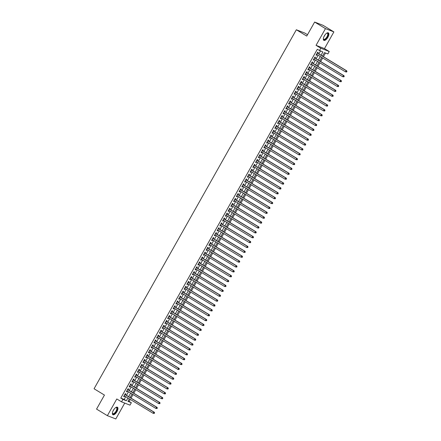 <?xml version="1.0" encoding="UTF-8"?>
<svg xmlns="http://www.w3.org/2000/svg" width="441" height="441" viewBox="0 0 441 441"><rect width="100%" height="100%" fill="white"/><g stroke="black" fill="none" stroke-linecap="round" stroke-linejoin="round"><path stroke-width="0.66" d="M116.937 411.662A4.377 1.88 121.3 0 0 117.433 407.225A4.377 1.88 121.3 0 0 113.387 410.279A4.377 1.88 121.3 0 0 112.89 414.711A4.377 1.88 121.3 0 0 116.937 411.662M327.878 37.298A4.377 1.88 121.3 0 0 328.38 32.866A4.377 1.88 121.3 0 0 324.328 35.914A4.377 1.88 121.3 0 0 323.832 40.346A4.377 1.88 121.3 0 0 327.878 37.298M128.155 400.979L131.352 402.699L129.979 405.136L121.556 401.856L122.929 399.419L126.346 400.748L127.901 397.986M307.509 34.707L304.764 33.042L296.346 29.762L94.06 388.764L104.451 395.075L96.551 409.094L107.378 415.67L115.801 418.95L124.731 403.096M296.346 29.762L306.738 36.074L314.642 22.05L323.06 25.33L333.887 31.906L325.469 28.621L316.054 45.329L320.816 48.223L329.24 51.503L327.867 53.94L324.449 52.611L322.481 56.112M316.054 45.329L324.477 48.609L333.887 31.906M324.477 48.609L329.24 51.503M129.185 401.382L130.288 399.43M131.027 398.118L133.033 394.552M133.772 393.24L135.784 389.679M136.523 388.367L138.529 384.8M139.268 383.488L141.28 379.922M142.019 378.61L144.025 375.043M144.769 373.731L146.776 370.164M147.515 368.852L149.527 365.286M150.265 363.974L152.272 360.407M153.01 359.101L155.023 355.534M155.761 354.222L157.768 350.656M158.506 349.344L160.518 345.777M161.257 344.465L163.269 340.899M164.008 339.587L166.014 336.02M166.753 334.708L168.765 331.141M169.504 329.829L171.51 326.268M172.249 324.956L174.261 321.39M175 320.078L177.006 316.511M177.751 315.199L179.757 311.633M180.496 310.321L182.508 306.754M183.247 305.442L185.253 301.876M185.992 300.564L188.004 296.997M188.742 295.69L190.749 292.124M191.488 290.812L193.5 287.245M194.238 285.933L196.251 282.367M196.989 281.055L198.996 277.488M199.734 276.176L201.746 272.61M202.485 271.298L204.492 267.731M205.23 266.419L207.242 262.858M207.981 261.546L209.988 257.979M210.732 256.668L212.738 253.101M213.477 251.789L215.489 248.222M216.228 246.91L218.234 243.344M218.973 242.032L220.985 238.465M221.724 237.153L223.73 233.592M224.469 232.28L226.481 228.714M227.22 227.402L229.232 223.835M229.97 222.523L231.977 218.957M232.716 217.645L234.728 214.078M235.466 212.766L237.473 209.199M238.212 207.887L240.224 204.321M240.962 203.009L242.969 199.448M243.713 198.136L245.72 194.569M246.458 193.257L248.47 189.691M249.209 188.379L251.216 184.812M251.954 183.5L253.966 179.934M254.705 178.622L256.712 175.055M257.45 173.743L259.462 170.182M260.201 168.87L262.213 165.303M262.952 163.991L264.958 160.425M265.697 159.113L267.709 155.546M268.448 154.234L270.454 150.668M271.193 149.356L273.205 145.789M273.944 144.477L275.95 140.911M276.694 139.604L278.701 136.037M279.44 134.726L281.452 131.159M282.19 129.847L284.197 126.28M284.936 124.968L286.948 121.402M287.686 120.09L289.693 116.523M290.432 115.211L292.444 111.645M293.182 110.333L295.194 106.772M295.933 105.46L297.94 101.893M298.678 100.581L300.69 97.014M301.429 95.703L303.436 92.136M304.174 90.824L306.186 87.257M306.925 85.945L308.932 82.379M309.676 81.067L311.682 77.5M312.421 76.194L314.433 72.627M315.172 71.315L317.178 67.749M317.917 66.437L319.929 62.87M320.668 61.558L322.674 57.992M323.413 56.68L325.48 53.014M314.642 22.05L325.469 28.621M125.387 394.701L125.872 393.846L125.299 393.626L123.651 396.553L124.219 396.773L124.649 396.012M128.138 389.822L128.618 388.968L128.05 388.747L126.402 391.674L126.969 391.895L127.399 391.134M130.883 384.943L131.368 384.089L130.801 383.868L129.147 386.796L129.72 387.016L130.145 386.255M133.634 380.065L134.114 379.21L133.546 378.99L131.898 381.917L132.465 382.138L132.895 381.377M136.385 375.186L136.864 374.332L136.297 374.111L134.648 377.038L135.216 377.259L135.646 376.498M139.13 370.308L139.61 369.459L139.042 369.233L137.394 372.16L137.961 372.386L138.391 371.62M141.881 365.435L142.36 364.58L141.793 364.36L140.144 367.281L140.712 367.507L141.142 366.747M144.626 360.556L145.111 359.702L144.538 359.481L142.89 362.408L143.463 362.629L143.887 361.868M147.377 355.678L147.856 354.823L147.288 354.603L145.64 357.53L146.208 357.75L146.638 356.99M150.127 350.799L150.607 349.945L150.039 349.724L148.385 352.651L148.959 352.872L149.389 352.111M152.873 345.92L153.352 345.066L152.784 344.845L151.136 347.773L151.704 347.993L152.134 347.232M155.623 341.042L156.103 340.193L155.535 339.967L153.887 342.894L154.455 343.115L154.885 342.354M158.369 336.169L158.854 335.314L158.28 335.088L156.632 338.015L157.2 338.241L157.63 337.475M161.119 331.29L161.599 330.436L161.031 330.215L159.383 333.142L159.951 333.363L160.381 332.602M163.87 326.412L164.35 325.557L163.782 325.337L162.128 328.264L162.701 328.484L163.126 327.724M166.615 321.533L167.095 320.679L166.527 320.458L164.879 323.385L165.447 323.606L165.877 322.845M169.366 316.655L169.846 315.8L169.278 315.58L167.63 318.507L168.197 318.727L168.627 317.967M172.111 311.776L172.596 310.922L172.023 310.701L170.375 313.628L170.943 313.849L171.373 313.088M174.862 306.897L175.342 306.048L174.774 305.822L173.126 308.75L173.693 308.976L174.123 308.209M177.607 302.024L178.092 301.17L177.519 300.949L175.871 303.871L176.444 304.097L176.869 303.336M180.358 297.146L180.838 296.291L180.27 296.071L178.622 298.998L179.189 299.219L179.619 298.458M183.109 292.267L183.588 291.413L183.021 291.192L181.367 294.119L181.94 294.34L182.37 293.579M185.854 287.389L186.334 286.534L185.766 286.314L184.118 289.241L184.685 289.461L185.115 288.701M188.605 282.51L189.084 281.656L188.516 281.435L186.868 284.362L187.436 284.583L187.866 283.822M191.35 277.632L191.835 276.783L191.262 276.557L189.613 279.484L190.181 279.704L190.611 278.944M194.101 272.759L194.58 271.904L194.012 271.678L192.364 274.605L192.932 274.831L193.362 274.065M196.851 267.88L197.331 267.026L196.763 266.805L195.109 269.732L195.683 269.953L196.107 269.192M199.597 263.001L200.076 262.147L199.508 261.926L197.86 264.854L198.428 265.074L198.858 264.313M202.347 258.123L202.827 257.268L202.259 257.048L200.611 259.975L201.179 260.196L201.609 259.435M205.093 253.244L205.578 252.39L205.004 252.169L203.356 255.096L203.924 255.317L204.354 254.556M207.843 248.366L208.323 247.511L207.755 247.291L206.107 250.218L206.675 250.438L207.105 249.678M210.589 243.487L211.074 242.638L210.5 242.412L208.852 245.339L209.425 245.565L209.85 244.799M213.339 238.614L213.819 237.76L213.251 237.539L211.603 240.461L212.171 240.687L212.601 239.926M216.09 233.736L216.57 232.881L216.002 232.661L214.348 235.588L214.921 235.808L215.351 235.047M218.835 228.857L219.315 228.003L218.747 227.782L217.099 230.709L217.667 230.93L218.097 230.169M221.586 223.978L222.066 223.124L221.498 222.903L219.85 225.831L220.417 226.051L220.847 225.29M224.331 219.1L224.816 218.245L224.243 218.025L222.595 220.952L223.163 221.173L223.593 220.412M227.082 214.221L227.562 213.372L226.994 213.146L225.345 216.073L225.913 216.294L226.343 215.533M229.833 209.348L230.312 208.494L229.744 208.273L228.091 211.195L228.664 211.421L229.088 210.66M232.578 204.47L233.057 203.615L232.49 203.395L230.841 206.322L231.409 206.542L231.839 205.782M235.329 199.591L235.808 198.737L235.24 198.516L233.592 201.443L234.16 201.664L234.59 200.903M238.074 194.713L238.559 193.858L237.986 193.638L236.337 196.565L236.905 196.785L237.335 196.025M240.825 189.834L241.304 188.98L240.736 188.759L239.088 191.686L239.656 191.907L240.086 191.146M243.57 184.955L244.055 184.101L243.482 183.88L241.833 186.808L242.407 187.028L242.831 186.267M246.321 180.082L246.8 179.228L246.232 179.002L244.584 181.929L245.152 182.155L245.582 181.389M249.071 175.204L249.551 174.349L248.983 174.129L247.335 177.056L247.903 177.276L248.333 176.516M251.817 170.325L252.296 169.471L251.728 169.25L250.08 172.177L250.648 172.398L251.078 171.637M254.567 165.447L255.047 164.592L254.479 164.372L252.831 167.299L253.399 167.519L253.829 166.759M257.312 160.568L257.798 159.714L257.224 159.493L255.576 162.42L256.144 162.641L256.574 161.88M260.063 155.69L260.543 154.835L259.975 154.615L258.327 157.542L258.895 157.762L259.325 157.002M262.814 150.811L263.294 149.962L262.726 149.736L261.072 152.663L261.645 152.884L262.07 152.123M265.559 145.938L266.039 145.083L265.471 144.863L263.823 147.785L264.391 148.011L264.82 147.25M268.31 141.059L268.79 140.205L268.222 139.984L266.573 142.912L267.141 143.132L267.571 142.371M271.055 136.181L271.54 135.326L270.967 135.106L269.319 138.033L269.886 138.254L270.316 137.493M273.806 131.302L274.285 130.448L273.718 130.227L272.069 133.154L272.637 133.375L273.067 132.614M276.551 126.424L277.036 125.569L276.468 125.349L274.815 128.276L275.388 128.496L275.812 127.736M279.302 121.545L279.781 120.696L279.214 120.47L277.565 123.397L278.133 123.618L278.563 122.857M282.053 116.672L282.532 115.818L281.964 115.592L280.316 118.519L280.884 118.745L281.314 117.979M284.798 111.794L285.277 110.939L284.71 110.719L283.061 113.646L283.629 113.866L284.059 113.105M287.549 106.915L288.028 106.061L287.46 105.84L285.812 108.767L286.38 108.988L286.81 108.227M290.294 102.036L290.779 101.182L290.206 100.961L288.557 103.889L289.125 104.109L289.555 103.348M293.045 97.158L293.524 96.303L292.956 96.083L291.308 99.01L291.876 99.231L292.306 98.47M295.795 92.279L296.275 91.425L295.707 91.204L294.053 94.131L294.627 94.352L295.051 93.591M298.54 87.401L299.02 86.552L298.452 86.326L296.804 89.253L297.372 89.479L297.802 88.713M301.291 82.528L301.771 81.673L301.203 81.453L299.555 84.374L300.123 84.6L300.553 83.84M304.036 77.649L304.522 76.795L303.948 76.574L302.3 79.501L302.868 79.722L303.298 78.961M306.787 72.771L307.267 71.916L306.699 71.696L305.051 74.623L305.619 74.843L306.048 74.082M309.532 67.892L310.017 67.038L309.45 66.817L307.796 69.744L308.369 69.965L308.794 69.204M312.283 63.013L312.763 62.159L312.195 61.938L310.547 64.866L311.114 65.086L311.544 64.325M315.034 58.135L315.513 57.286L314.946 57.06L313.297 59.987L313.865 60.208L314.295 59.447M321.031 55.235L322.856 51.988L317.277 49.348L120.768 398.102L124.18 399.43L125.735 396.668M126.473 395.357L128.485 391.79M129.224 390.478L131.231 386.911M131.969 385.605L133.981 382.038M134.72 380.726L136.732 377.16M137.471 375.848L139.477 372.281M140.216 370.969L142.228 367.403M142.967 366.091L144.973 362.524M145.712 361.212L147.724 357.645M148.463 356.334L150.469 352.772M151.213 351.46L153.22 347.894M153.959 346.582L155.971 343.015M156.709 341.703L158.716 338.137M159.455 336.825L161.467 333.258M162.205 331.946L164.212 328.38M164.951 327.068L166.963 323.507M167.701 322.195L169.713 318.628M170.452 317.316L172.459 313.749M173.197 312.437L175.209 308.871M175.948 307.559L177.955 303.992M178.693 302.68L180.705 299.114M181.444 297.802L183.45 294.235M184.195 292.923L186.201 289.362M186.94 288.05L188.952 284.484M189.691 283.172L191.697 279.605M192.436 278.293L194.448 274.726M195.187 273.414L197.193 269.848M197.932 268.536L199.944 264.969M200.683 263.657L202.695 260.096M203.433 258.784L205.44 255.218M206.179 253.906L208.191 250.339M208.929 249.027L210.936 245.461M211.674 244.149L213.687 240.582M214.425 239.27L216.432 235.703M217.176 234.392L219.183 230.825M219.921 229.518L221.933 225.952M222.672 224.64L224.678 221.073M225.417 219.761L227.429 216.195M228.168 214.883L230.174 211.316M230.913 210.004L232.925 206.438M233.664 205.126L235.676 201.559M236.415 200.247L238.421 196.686M239.16 195.374L241.172 191.807M241.911 190.495L243.917 186.929M244.656 185.617L246.668 182.05M247.407 180.738L249.413 177.172M250.157 175.86L252.164 172.293M252.902 170.981L254.915 167.415M255.653 166.108L257.66 162.542M258.398 161.23L260.411 157.663M261.149 156.351L263.156 152.784M263.894 151.472L265.906 147.906M266.645 146.594L268.657 143.027M269.396 141.715L271.402 138.149M272.141 136.837L274.153 133.276M274.892 131.964L276.898 128.397M277.637 127.085L279.649 123.519M280.388 122.207L282.4 118.64M283.139 117.328L285.145 113.761M285.884 112.449L287.896 108.883M288.635 107.571L290.641 104.004M291.38 102.698L293.392 99.131M294.13 97.819L296.137 94.253M296.881 92.941L298.888 89.374M299.626 88.062L301.638 84.496M302.377 83.184L304.384 79.617M305.122 78.305L307.134 74.738M307.873 73.426L309.88 69.865M310.618 68.553L312.63 64.987M313.369 63.675L315.381 60.108M316.12 58.796L318.126 55.23M318.865 53.918L320.475 51.062M317.779 53.262L318.259 52.407L317.691 52.181L316.043 55.108L316.61 55.334L317.04 54.568M121.556 401.856L116.793 398.962L107.378 415.67M120.768 398.102L122.929 399.419M319.444 50.66L320.816 48.223M129.351 398.862L127.94 401.365L131.352 402.699M321.743 57.424L319.731 60.99M318.992 62.302L316.98 65.869M316.241 67.181L314.235 70.747M313.496 72.059L311.484 75.62M310.745 76.932L308.739 80.499M308 81.811L305.988 85.378M305.249 86.69L303.243 90.256M302.498 91.568L300.492 95.135M299.753 96.447L297.741 100.013M297.002 101.325L294.996 104.886M294.257 106.198L292.245 109.765M291.507 111.077L289.5 114.643M288.761 115.955L286.749 119.522M286.011 120.834L283.998 124.401M283.26 125.713L281.253 129.279M280.515 130.591L278.503 134.158M277.764 135.464L275.757 139.031M275.019 140.343L273.007 143.909M272.268 145.221L270.261 148.788M269.517 150.1L267.511 153.666M266.772 154.978L264.76 158.545M264.021 159.857L262.015 163.424M261.276 164.736L259.264 168.297M258.525 169.609L256.519 173.175M255.78 174.487L253.768 178.054M253.029 179.366L251.017 182.932M250.279 184.244L248.272 187.811M247.533 189.123L245.521 192.689M244.783 194.001L242.776 197.568M242.037 198.874L240.025 202.441M239.287 203.753L237.28 207.32M236.536 208.632L234.529 212.198M233.791 213.51L231.779 217.077M231.04 218.389L229.033 221.955M228.295 223.267L226.283 226.834M225.544 228.146L223.537 231.707M222.799 233.019L220.787 236.585M220.048 237.897L218.036 241.464M217.297 242.776L215.291 246.343M214.552 247.655L212.54 251.221M211.801 252.533L209.795 256.1M209.056 257.412L207.044 260.978M206.305 262.285L204.293 265.851M203.555 267.163L201.548 270.73M200.809 272.042L198.797 275.608M198.059 276.92L196.052 280.487M195.313 281.799L193.301 285.366M192.563 286.678L190.556 290.244M189.812 291.556L187.805 295.117M187.067 296.429L185.055 299.996M184.316 301.308L182.309 304.874M181.571 306.186L179.559 309.753M178.82 311.065L176.813 314.631M176.075 315.943L174.063 319.51M173.324 320.822L171.312 324.383M170.573 325.695L168.567 329.262M167.828 330.574L165.816 334.14M165.077 335.452L163.071 339.019M162.332 340.331L160.32 343.897M159.581 345.209L157.575 348.776M156.831 350.088L154.824 353.654M154.085 354.961L152.073 358.527M151.335 359.839L149.328 363.406M148.589 364.718L146.577 368.285M145.839 369.597L143.832 373.163M143.093 374.475L141.081 378.042M140.343 379.354L138.331 382.92M137.592 384.232L135.585 387.793M134.847 389.105L132.835 392.672M132.096 393.984L130.089 397.55M128.64 396.674L130.652 393.107M131.39 391.795L133.397 388.229M134.136 386.917L136.148 383.35M136.886 382.038L138.893 378.472M139.632 377.16L141.644 373.593M142.382 372.287L144.394 368.72M145.133 367.408L147.14 363.842M147.878 362.53L149.89 358.963M150.629 357.651L152.636 354.084M153.374 352.772L155.386 349.206M156.125 347.894L158.132 344.327M158.876 343.015L160.882 339.454M161.621 338.142L163.633 334.576M164.372 333.264L166.378 329.697M167.117 328.385L169.129 324.819M169.868 323.507L171.874 319.94M172.613 318.628L174.625 315.061M175.364 313.749L177.376 310.183M178.114 308.876L180.121 305.31M180.86 303.998L182.872 300.431M183.61 299.119L185.617 295.553M186.356 294.241L188.368 290.674M189.106 289.362L191.113 285.796M191.857 284.484L193.864 280.917M194.602 279.605L196.614 276.044M197.353 274.732L199.36 271.165M200.098 269.853L202.11 266.287M202.849 264.975L204.856 261.408M205.594 260.096L207.606 256.53M208.345 255.218L210.357 251.651M211.096 250.339L213.102 246.773M213.841 245.466L215.853 241.9M216.592 240.588L218.598 237.021M219.337 235.709L221.349 232.142M222.088 230.83L224.094 227.264M224.838 225.952L226.845 222.385M227.584 221.073L229.596 217.507M230.334 216.195L232.341 212.634M233.08 211.322L235.092 207.755M235.83 206.443L237.837 202.877M238.575 201.565L240.588 197.998M241.326 196.686L243.338 193.119M244.077 191.807L246.084 188.241M246.822 186.929L248.834 183.368M249.573 182.056L251.579 178.489M252.318 177.177L254.33 173.611M255.069 172.299L257.081 168.732M257.82 167.42L259.826 163.854M260.565 162.542L262.577 158.975M263.316 157.663L265.322 154.096M266.061 152.784L268.073 149.223M268.812 147.911L270.818 144.345M271.562 143.033L273.569 139.466M274.308 138.154L276.32 134.588M277.058 133.276L279.065 129.709M279.803 128.397L281.816 124.831M282.554 123.519L284.561 119.958M285.299 118.646L287.312 115.079M288.05 113.767L290.062 110.2M290.801 108.888L292.807 105.322M293.546 104.01L295.558 100.443M296.297 99.131L298.303 95.565M299.042 94.253L301.054 90.686M301.793 89.38L303.799 85.813M304.544 84.501L306.55 80.935M307.289 79.623L309.301 76.056M310.04 74.744L312.046 71.177M312.785 69.865L314.797 66.299M315.536 64.987L317.542 61.42M318.281 60.108L320.293 56.547M124.18 399.43L126.346 400.748M316.098 55.02L316.61 55.334M313.347 59.899L313.865 60.208M310.596 64.772L311.114 65.086M307.851 69.65L308.369 69.965M305.1 74.529L305.619 74.843M302.355 79.408L302.868 79.722M299.604 84.286L300.123 84.6M296.854 89.165L297.372 89.479M294.108 94.038L294.627 94.352M291.358 98.916L291.876 99.231M288.612 103.795L289.125 104.109M285.862 108.673L286.38 108.988M283.116 113.552L283.629 113.866M280.366 118.431L280.884 118.745M277.615 123.304L278.133 123.618M274.87 128.182L275.388 128.496M272.119 133.061L272.637 133.375M269.374 137.939L269.886 138.254M266.623 142.818L267.141 143.132M263.872 147.696L264.391 148.011M261.127 152.575L261.645 152.884M258.376 157.448L258.895 157.762M255.631 162.327L256.144 162.641M252.88 167.205L253.399 167.519M250.135 172.084L250.648 172.398M247.384 176.962L247.903 177.276M244.634 181.841L245.152 182.155M241.889 186.714L242.407 187.028M239.138 191.592L239.656 191.907M236.393 196.471L236.905 196.785M233.642 201.35L234.16 201.664M230.891 206.228L231.409 206.542M228.146 211.107L228.664 211.421M225.395 215.985L225.913 216.294M222.65 220.858L223.163 221.173M219.899 225.737L220.417 226.051M217.154 230.615L217.667 230.93M214.403 235.494L214.921 235.808M211.652 240.373L212.171 240.687M208.907 245.251L209.425 245.565M206.156 250.124L206.675 250.438M203.411 255.003L203.924 255.317M200.661 259.881L201.179 260.196M197.91 264.76L198.428 265.074M195.165 269.638L195.683 269.953M192.414 274.517L192.932 274.831M189.669 279.396L190.181 279.704M186.918 284.269L187.436 284.583M184.167 289.147L184.685 289.461M181.422 294.026L181.94 294.34M178.671 298.904L179.189 299.219M175.926 303.783L176.444 304.097M173.175 308.661L173.693 308.976M170.43 313.534L170.943 313.849M167.679 318.413L168.197 318.727M164.928 323.292L165.447 323.606M162.183 328.17L162.701 328.484M159.433 333.049L159.951 333.363M156.687 337.927L157.2 338.241M153.937 342.8L154.455 343.115M151.186 347.679L151.704 347.993M148.441 352.557L148.959 352.872M145.69 357.436L146.208 357.75M142.945 362.315L143.463 362.629M140.194 367.193L140.712 367.507M137.449 372.072L137.961 372.386M134.698 376.945L135.216 377.259M131.947 381.823L132.465 382.138M129.202 386.702L129.72 387.016M126.451 391.58L126.969 391.895M123.706 396.459L124.219 396.773M346.665 71.977L346.94 71.492L346.665 71.977L345.501 71.85L316.522 54.26M346.439 71.889L345.501 71.85L346.185 70.626L346.758 70.852L317.432 53.047A0.562 0.507 -68.7 0 1 317.294 52.914L317.283 52.903M317.211 53.036L346.185 70.626L346.714 71.403M346.94 71.492L346.758 70.852M326.638 33.224A3.787 1.626 -58.7 0 1 326.825 33.147A3.787 1.626 -58.7 0 1 327.294 36.994A3.787 1.626 -58.7 0 1 324.868 39.569A3.787 1.626 -58.7 0 1 323.369 38.841A3.787 1.626 -58.7 0 1 323.352 38.637M323.352 38.676A3.506 1.51 121.3 0 0 323.722 39.26A3.506 1.51 121.3 0 0 326.963 36.818A3.506 1.51 121.3 0 0 327.36 33.262A3.506 1.51 121.3 0 0 326.671 33.207M323.633 40.175A4.349 1.869 121.3 0 0 327.525 37.083A4.349 1.869 121.3 0 0 328.137 32.766M115.696 407.589A3.787 1.626 -58.7 0 1 115.884 407.506A3.787 1.626 -58.7 0 1 117.025 409.794A3.787 1.626 -58.7 0 1 113.976 413.912A3.787 1.626 -58.7 0 1 112.422 413.206A3.787 1.626 -58.7 0 1 112.411 413.002M112.411 413.041A3.506 1.51 121.3 0 0 112.78 413.625A3.506 1.51 121.3 0 0 113.822 413.542A3.506 1.51 121.3 0 0 116.369 410.488A3.506 1.51 121.3 0 0 116.418 407.627A3.506 1.51 121.3 0 0 115.729 407.572M112.692 414.54A4.349 1.869 121.3 0 0 113.855 414.375A4.349 1.869 121.3 0 0 116.942 410.742A4.349 1.869 121.3 0 0 117.19 407.131M343.919 76.855L344.195 76.37L343.919 76.855L342.751 76.723L313.777 59.133M343.693 76.767L342.751 76.723L343.44 75.505L344.008 75.725L314.687 57.925A0.562 0.507 -68.7 0 1 314.543 57.793L314.538 57.782M314.461 57.914L343.44 75.505L343.963 76.282M344.195 76.37L344.008 75.725M341.169 81.734L341.444 81.249L341.169 81.734L340 81.602L311.026 64.011M340.943 81.646L340 81.602L340.689 80.383L341.257 80.604L311.936 62.804A0.562 0.507 -68.7 0 1 311.793 62.672L311.787 62.661M311.715 62.793L340.689 80.383L341.218 81.161M341.444 81.249L341.257 80.604M338.423 86.612L338.699 86.122L338.423 86.612L337.255 86.48L308.281 68.89M338.192 86.524L337.255 86.48L337.944 85.262L338.512 85.482L309.191 67.682A0.562 0.507 -68.7 0 1 309.047 67.55L309.042 67.539M308.965 67.671L337.944 85.262L338.468 86.034M338.699 86.122L338.512 85.482M335.673 91.491L335.948 91L335.673 91.491L334.504 91.359L305.53 73.768M335.447 91.403L334.504 91.359L335.193 90.14L335.761 90.361L306.44 72.561A0.562 0.507 -68.7 0 1 306.297 72.429L306.291 72.418M306.219 72.55L335.193 90.14L335.722 90.912M335.948 91L335.761 90.361M332.927 96.37L333.198 95.879L332.927 96.37L331.759 96.237L302.78 78.647M332.696 96.281L331.759 96.237L332.442 95.019L333.016 95.239L303.689 77.44A0.562 0.507 -68.7 0 1 303.551 77.302L303.546 77.296M303.469 77.429L332.442 95.019L332.972 95.791M333.198 95.879L333.016 95.239M330.177 101.243L330.452 100.757L330.177 101.243L329.008 101.116L300.034 83.525M329.951 101.154L329.008 101.116L329.697 99.892L330.265 100.118L300.944 82.313A0.562 0.507 -68.7 0 1 300.801 82.18L300.795 82.175M300.723 82.302L329.697 99.892L330.221 100.669M330.452 100.757L330.265 100.118M327.426 106.121L327.702 105.636L327.426 106.121L326.263 105.994L297.284 88.398M327.2 106.033L326.263 105.994L326.946 104.771L327.514 104.997L298.193 87.191A0.562 0.507 -68.7 0 1 298.055 87.059L298.055 87.059M297.973 87.18L326.946 104.771L327.476 105.548M327.702 105.636L327.514 104.997M324.681 111L324.956 110.515L324.681 111L323.512 110.867L294.538 93.277M324.449 110.912L323.512 110.867L324.201 109.649L324.769 109.87L295.448 92.07A0.562 0.507 -68.7 0 1 295.305 91.937L295.305 91.937M295.222 92.059L324.201 109.649L324.725 110.426M324.956 110.515L324.769 109.87M321.93 115.878L322.206 115.393L321.93 115.878L320.761 115.746L291.788 98.156M321.704 115.79L320.761 115.746L321.45 114.528L322.018 114.748L292.697 96.948A0.562 0.507 -68.7 0 1 292.554 96.816L292.554 96.816M292.477 96.937L321.45 114.528L321.98 115.299M322.206 115.393L322.018 114.748M319.185 120.757L319.455 120.266L319.185 120.757L318.016 120.625L289.042 103.034M318.953 120.669L318.016 120.625L318.7 119.406L319.273 119.627L289.952 101.827A0.562 0.507 -68.7 0 1 289.809 101.695L289.809 101.695M289.726 101.816L318.7 119.406L319.229 120.178M319.455 120.266L319.273 119.627M316.434 125.635L316.71 125.145L316.434 125.635L315.265 125.503L286.292 107.913M316.208 125.547L315.265 125.503L315.954 124.285L316.522 124.505L287.201 106.705A0.562 0.507 -68.7 0 1 287.058 106.568L287.047 106.568M286.981 106.694L315.954 124.285L316.484 125.057M316.71 125.145L316.522 124.505M313.683 130.514L313.959 130.023L313.683 130.514L312.52 130.382L283.541 112.791M313.457 130.42L312.52 130.382L313.204 129.163L313.772 129.384L284.451 111.584A0.562 0.507 -68.7 0 1 284.313 111.446L284.313 111.446M284.23 111.567L313.204 129.163L313.733 129.935M313.959 130.023L313.772 129.384M310.938 135.387L311.214 134.902L310.938 135.387L309.769 135.26L280.796 117.67M310.712 135.299L309.769 135.26L310.458 134.036L311.026 134.262L281.705 116.457A0.562 0.507 -68.7 0 1 281.562 116.325L281.562 116.325M281.479 116.446L310.458 134.036L310.982 134.814M311.214 134.902L311.026 134.262M308.187 140.266L308.463 139.78L308.187 140.266L307.019 140.133L278.045 122.543M307.961 140.177L307.019 140.133L307.708 138.915L308.276 139.136L278.955 121.336A0.562 0.507 -68.7 0 1 278.811 121.203L278.811 121.203M278.734 121.325L307.708 138.915L308.237 139.692M308.463 139.78L308.276 139.136M305.442 145.144L305.718 144.659L305.442 145.144L304.273 145.012L275.3 127.421M305.211 145.056L304.273 145.012L304.963 143.794L305.53 144.014L276.209 126.214A0.562 0.507 -68.7 0 1 276.066 126.082L276.066 126.082M275.983 126.203L304.963 143.794L305.486 144.571M305.718 144.659L305.53 144.014M302.691 150.023L302.967 149.532L302.691 150.023L301.523 149.89L272.549 132.3M302.465 149.934L301.523 149.89L302.212 148.672L302.78 148.893L273.459 131.093A0.562 0.507 -68.7 0 1 273.315 130.96L273.315 130.96M273.238 131.082L302.212 148.672L302.741 149.444M302.967 149.532L302.78 148.893M299.941 154.901L300.216 154.411L299.941 154.901L298.778 154.769L269.798 137.179M299.715 154.813L298.778 154.769L299.461 153.551L300.034 153.771L270.708 135.971A0.562 0.507 -68.7 0 1 270.57 135.839L270.57 135.839M270.487 135.96L299.461 153.551L299.99 154.322M300.216 154.411L300.034 153.771M297.195 159.78L297.471 159.289L297.195 159.78L296.027 159.648L267.053 142.057M296.969 159.692L296.027 159.648L296.716 158.429L297.284 158.65L267.963 140.85A0.562 0.507 -68.7 0 1 267.819 140.712L267.808 140.712M267.737 140.839L296.716 158.429L297.24 159.201M297.471 159.289L297.284 158.65M294.445 164.653L294.72 164.168L294.445 164.653L293.282 164.526L264.302 146.936M294.219 164.565L293.282 164.526L293.965 163.302L294.533 163.528L265.212 145.723A0.562 0.507 -68.7 0 1 265.074 145.591L265.074 145.591M264.991 145.712L293.965 163.302L294.494 164.08M294.72 164.168L294.533 163.528M291.699 169.531L291.975 169.046L291.699 169.531L290.531 169.405L261.557 151.809M291.468 169.443L290.531 169.405L291.22 168.181L291.788 168.407L262.467 150.601A0.562 0.507 -68.7 0 1 262.323 150.469L262.323 150.469M262.241 150.59L291.22 168.181L291.744 168.958M291.975 169.046L291.788 168.407M288.949 174.41L289.224 173.925L288.949 174.41L287.78 174.278L258.806 156.687M288.723 174.322L287.78 174.278L288.469 173.059L289.037 173.28L259.716 155.48A0.562 0.507 -68.7 0 1 259.573 155.348L259.573 155.348M259.495 155.469L288.469 173.059L288.998 173.837M289.224 173.925L289.037 173.28M286.203 179.289L286.474 178.803L286.203 179.289L285.035 179.156L256.061 161.566M285.972 179.2L285.035 179.156L285.718 177.938L286.292 178.158L256.971 160.359A0.562 0.507 -68.7 0 1 256.827 160.226L256.827 160.226M256.745 160.348L285.718 177.938L286.248 178.71M286.474 178.803L286.292 178.158M283.453 184.167L283.728 183.677L283.453 184.167L282.284 184.035L253.31 166.444M283.227 184.079L282.284 184.035L282.973 182.817L283.541 183.037L254.22 165.237A0.562 0.507 -68.7 0 1 254.077 165.105L254.077 165.105M253.999 165.226L282.973 182.817L283.502 183.588M283.728 183.677L283.541 183.037M280.702 189.046L280.978 188.555L280.702 189.046L279.539 188.913L250.56 171.323M280.476 188.957L279.539 188.913L280.222 187.695L280.79 187.916L251.469 170.116A0.562 0.507 -68.7 0 1 251.331 169.978L251.331 169.978M251.249 170.105L280.222 187.695L280.752 188.467M280.978 188.555L280.79 187.916M277.957 193.924L278.232 193.434L277.957 193.924L276.788 193.792L247.814 176.202M277.731 193.831L276.788 193.792L277.477 192.574L278.045 192.794L248.724 174.989A0.562 0.507 -68.7 0 1 248.581 174.857L248.57 174.857M248.498 174.978L277.477 192.574L278.001 193.345M278.232 193.434L278.045 192.794M275.206 198.797L275.482 198.312L275.206 198.797L274.037 198.671L245.064 181.08M274.98 198.709L274.037 198.671L274.726 197.447L275.294 197.673L245.973 179.867A0.562 0.507 -68.7 0 1 245.83 179.735L245.83 179.735M245.753 179.856L274.726 197.447L275.256 198.224M275.482 198.312L275.294 197.673M272.461 203.676L272.736 203.191L272.461 203.676L271.292 203.544L242.318 185.953M272.229 203.588L271.292 203.544L271.981 202.325L272.549 202.546L243.228 184.746A0.562 0.507 -68.7 0 1 243.085 184.614L243.085 184.614M243.002 184.735L271.981 202.325L272.505 203.103M272.736 203.191L272.549 202.546M269.71 208.554L269.986 208.069L269.71 208.554L268.541 208.422L239.568 190.832M269.484 208.466L268.541 208.422L269.231 207.204L269.798 207.424L240.477 189.624A0.562 0.507 -68.7 0 1 240.334 189.492L240.334 189.492M240.257 189.613L269.231 207.204L269.76 207.981M269.986 208.069L269.798 207.424M266.959 213.433L267.235 212.942L266.959 213.433L265.796 213.301L236.817 195.71M266.733 213.345L265.796 213.301L266.48 212.082L267.053 212.303L237.727 194.503A0.562 0.507 -68.7 0 1 237.589 194.371L237.589 194.371M237.506 194.492L266.48 212.082L267.009 212.854M267.235 212.942L267.053 212.303M264.214 218.312L264.49 217.821L264.214 218.312L263.045 218.179L234.072 200.589M263.988 218.223L263.045 218.179L263.735 216.961L264.302 217.181L234.981 199.382A0.562 0.507 -68.7 0 1 234.838 199.249L234.838 199.249M234.755 199.371L263.735 216.961L264.258 217.733M264.49 217.821L264.302 217.181M261.463 223.19L261.739 222.699L261.463 223.19L260.3 223.058L231.321 205.467M261.237 223.102L260.3 223.058L260.984 221.84L261.552 222.06L232.231 204.26A0.562 0.507 -68.7 0 1 232.093 204.122L232.093 204.122M232.01 204.249L260.984 221.84L261.513 222.611M261.739 222.699L261.552 222.06M258.718 228.063L258.994 227.578L258.718 228.063L257.55 227.936L228.576 210.346M258.487 227.975L257.55 227.936L258.239 226.713L258.806 226.939L229.485 209.133A0.562 0.507 -68.7 0 1 229.342 209.001L229.331 209.001M229.259 209.122L258.239 226.713L258.762 227.49M258.994 227.578L258.806 226.939M255.967 232.942L256.243 232.457L255.967 232.942L254.799 232.815L225.825 215.219M255.741 232.854L254.799 232.815L255.488 231.591L256.056 231.817L226.735 214.012A0.562 0.507 -68.7 0 1 226.591 213.879L226.586 213.868M226.514 214.001L255.488 231.591L256.017 232.368M256.243 232.457L256.056 231.817M253.222 237.82L253.492 237.335L253.222 237.82L252.054 237.688L223.074 220.098M252.991 237.732L252.054 237.688L252.737 236.47L253.31 236.69L223.989 218.89A0.562 0.507 -68.7 0 1 223.846 218.758L223.841 218.747M223.763 218.879L252.737 236.47L253.266 237.247M253.492 237.335L253.31 236.69M250.471 242.699L250.747 242.214L250.471 242.699L249.303 242.567L220.329 224.976M250.245 242.611L249.303 242.567L249.992 241.348L250.56 241.569L221.239 223.769A0.562 0.507 -68.7 0 1 221.095 223.637L221.09 223.626M221.018 223.758L249.992 241.348L250.521 242.12M250.747 242.214L250.56 241.569M247.721 247.577L247.996 247.087L247.721 247.577L246.558 247.445L217.578 229.855M247.495 247.489L246.558 247.445L247.241 246.227L247.809 246.447L218.488 228.647A0.562 0.507 -68.7 0 1 218.35 228.515L218.339 228.504M218.267 228.636L247.241 246.227L247.77 246.999M247.996 247.087L247.809 246.447M244.975 252.456L245.251 251.965L244.975 252.456L243.807 252.324L214.833 234.733M244.749 252.368L243.807 252.324L244.496 251.105L245.064 251.326L215.743 233.526A0.562 0.507 -68.7 0 1 215.599 233.388L215.594 233.383M215.517 233.515L244.496 251.105L245.02 251.877M245.251 251.965L245.064 251.326M242.225 257.335L242.5 256.844L242.225 257.335L241.056 257.202L212.082 239.612M241.999 257.241L241.056 257.202L241.745 255.984L242.313 256.204L212.992 238.399A0.562 0.507 -68.7 0 1 212.849 238.267L212.843 238.261M212.771 238.388L241.745 255.984L242.274 256.756M242.5 256.844L242.313 256.204M239.48 262.208L239.75 261.722L239.48 262.208L238.311 262.081L209.337 244.485M239.248 262.119L238.311 262.081L239 260.857L239.568 261.083L210.247 243.278A0.562 0.507 -68.7 0 1 210.103 243.145L210.098 243.134M210.021 243.267L239 260.857L239.524 261.634M239.75 261.722L239.568 261.083M236.729 267.086L237.004 266.601L236.729 267.086L235.56 266.954L206.586 249.363M236.503 266.998L235.56 266.954L236.249 265.736L236.817 265.956L207.496 248.156A0.562 0.507 -68.7 0 1 207.353 248.024L207.353 248.024M207.276 248.145L236.249 265.736L236.778 266.513M237.004 266.601L236.817 265.956M233.978 271.965L234.254 271.48L233.978 271.965L232.815 271.832L203.836 254.242M233.752 271.877L232.815 271.832L233.498 270.614L234.072 270.835L204.745 253.035A0.562 0.507 -68.7 0 1 204.607 252.902L204.607 252.902M204.525 253.024L233.498 270.614L234.028 271.386M234.254 271.48L234.072 270.835M231.233 276.843L231.508 276.353L231.233 276.843L230.064 276.711L201.09 259.121M231.007 276.755L230.064 276.711L230.753 275.493L231.321 275.713L202 257.913A0.562 0.507 -68.7 0 1 201.857 257.781L201.857 257.781M201.774 257.902L230.753 275.493L231.277 276.264M231.508 276.353L231.321 275.713M228.482 281.722L228.758 281.231L228.482 281.722L227.319 281.59L198.34 263.999M228.256 281.634L227.319 281.59L228.003 280.371L228.57 280.592L199.249 262.792A0.562 0.507 -68.7 0 1 199.112 262.654L199.112 262.654M199.029 262.781L228.003 280.371L228.532 281.143M228.758 281.231L228.57 280.592M225.737 286.6L226.013 286.11L225.737 286.6L224.568 286.468L195.595 268.878M225.505 286.512L224.568 286.468L225.257 285.25L225.825 285.47L196.504 267.67A0.562 0.507 -68.7 0 1 196.361 267.533L196.361 267.533M196.278 267.654L225.257 285.25L225.781 286.022M226.013 286.11L225.825 285.47M222.986 291.473L223.262 290.988L222.986 291.473L221.817 291.347L192.844 273.756M222.76 291.385L221.817 291.347L222.507 290.123L223.074 290.349L193.753 272.544A0.562 0.507 -68.7 0 1 193.61 272.411L193.61 272.411M193.533 272.532L222.507 290.123L223.036 290.9M223.262 290.988L223.074 290.349M220.241 296.352L220.511 295.867L220.241 296.352L219.072 296.22L190.093 278.629M220.009 296.264L219.072 296.22L219.756 295.001L220.329 295.222L191.003 277.422A0.562 0.507 -68.7 0 1 190.865 277.29L190.854 277.284M190.782 277.411L219.756 295.001L220.285 295.779M220.511 295.867L220.329 295.222M217.49 301.231L217.766 300.745L217.49 301.231L216.322 301.098L187.348 283.508M217.264 301.142L216.322 301.098L217.011 299.88L217.578 300.101L188.257 282.301A0.562 0.507 -68.7 0 1 188.114 282.168L188.114 282.168M188.037 282.29L217.011 299.88L217.54 300.657M217.766 300.745L217.578 300.101M214.739 306.109L215.015 305.619L214.739 306.109L213.576 305.977L184.597 288.386M214.513 306.021L213.576 305.977L214.26 304.759L214.828 304.979L185.507 287.179A0.562 0.507 -68.7 0 1 185.369 287.047L185.369 287.047M185.286 287.168L214.26 304.759L214.789 305.53M215.015 305.619L214.828 304.979M211.994 310.988L212.27 310.497L211.994 310.988L210.826 310.855L181.852 293.265M211.768 310.899L210.826 310.855L211.515 309.637L212.082 309.858L182.761 292.058A0.562 0.507 -68.7 0 1 182.618 291.925L182.618 291.925M182.535 292.047L211.515 309.637L212.038 310.409M212.27 310.497L212.082 309.858M209.243 315.866L209.519 315.376L209.243 315.866L208.075 315.734L179.101 298.144M209.017 315.778L208.075 315.734L208.764 314.516L209.332 314.736L180.011 296.936A0.562 0.507 -68.7 0 1 179.867 296.799L179.867 296.799M179.79 296.925L208.764 314.516L209.293 315.287M209.519 315.376L209.332 314.736M206.498 320.745L206.768 320.254L206.498 320.745L205.33 320.613L176.356 303.022M206.267 320.651L205.33 320.613L206.013 319.389L206.586 319.615L177.265 301.809A0.562 0.507 -68.7 0 1 177.122 301.677L177.122 301.677M177.039 301.798L206.013 319.389L206.542 320.166M206.768 320.254L206.586 319.615M203.748 325.618L204.023 325.133L203.748 325.618L202.579 325.491L173.605 307.895M203.522 325.53L202.579 325.491L203.268 324.267L203.836 324.493L174.515 306.688A0.562 0.507 -68.7 0 1 174.371 306.556L174.371 306.556M174.294 306.677L203.268 324.267L203.797 325.045M204.023 325.133L203.836 324.493M200.997 330.496L201.272 330.011L200.997 330.496L199.834 330.364L170.854 312.774M200.771 330.408L199.834 330.364L200.517 329.146L201.09 329.366L171.764 311.567A0.562 0.507 -68.7 0 1 171.626 311.434L171.626 311.434M171.543 311.555L200.517 329.146L201.046 329.923M201.272 330.011L201.09 329.366M198.252 335.375L198.527 334.89L198.252 335.375L197.083 335.243L168.109 317.652M198.026 335.287L197.083 335.243L197.772 334.024L198.34 334.245L169.019 316.445A0.562 0.507 -68.7 0 1 168.875 316.313L168.875 316.313M168.793 316.434L197.772 334.024L198.296 334.796M198.527 334.89L198.34 334.245M195.501 340.254L195.776 339.763L195.501 340.254L194.338 340.121L165.358 322.531M195.275 340.165L194.338 340.121L195.021 338.903L195.589 339.123L166.268 321.324A0.562 0.507 -68.7 0 1 166.13 321.191L166.13 321.191M166.048 321.313L195.021 338.903L195.55 339.675M195.776 339.763L195.589 339.123M192.756 345.132L193.031 344.642L192.756 345.132L191.587 345L162.613 327.409M192.524 345.044L191.587 345L192.276 343.782L192.844 344.002L163.523 326.202A0.562 0.507 -68.7 0 1 163.379 326.064L163.379 326.064M163.297 326.191L192.276 343.782L192.8 344.553M193.031 344.642L192.844 344.002M190.005 350.011L190.28 349.52L190.005 350.011L188.836 349.878L159.863 332.288M189.779 349.917L188.836 349.878L189.525 348.66L190.093 348.881L160.772 331.081A0.562 0.507 -68.7 0 1 160.629 330.943L160.629 330.943M160.552 331.064L189.525 348.66L190.054 349.432M190.28 349.52L190.093 348.881M187.26 354.884L187.53 354.399L187.26 354.884L186.091 354.757L157.112 337.167M187.028 354.796L186.091 354.757L186.775 353.533L187.348 353.759L158.021 335.954A0.562 0.507 -68.7 0 1 157.884 335.822L157.884 335.822M157.801 335.943L186.775 353.533L187.304 354.31M187.53 354.399L187.348 353.759M184.509 359.762L184.785 359.277L184.509 359.762L183.34 359.63L154.367 342.04M184.283 359.674L183.34 359.63L184.029 358.412L184.597 358.632L155.276 340.832A0.562 0.507 -68.7 0 1 155.133 340.7L155.133 340.7M155.056 340.821L184.029 358.412L184.559 359.189M184.785 359.277L184.597 358.632M181.758 364.641L182.034 364.156L181.758 364.641L180.595 364.509L151.616 346.918M181.532 364.553L180.595 364.509L181.279 363.29L181.846 363.511L152.525 345.711A0.562 0.507 -68.7 0 1 152.388 345.579L152.388 345.579M152.305 345.7L181.279 363.29L181.808 364.068M182.034 364.156L181.846 363.511M179.013 369.519L179.289 369.029L179.013 369.519L177.844 369.387L148.871 351.797M178.781 369.431L177.844 369.387L178.533 368.169L179.101 368.389L149.78 350.589A0.562 0.507 -68.7 0 1 149.637 350.457L149.637 350.457M149.554 350.578L178.533 368.169L179.057 368.941M179.289 369.029L179.101 368.389M176.262 374.398L176.538 373.907L176.262 374.398L175.094 374.266L146.12 356.675M176.036 374.31L175.094 374.266L175.783 373.047L176.35 373.268L147.029 355.468A0.562 0.507 -68.7 0 1 146.886 355.336L146.886 355.336M146.809 355.457L175.783 373.047L176.312 373.819M176.538 373.907L176.35 373.268M173.517 379.277L173.787 378.786L173.517 379.277L172.348 379.144L143.375 361.554M173.285 379.188L172.348 379.144L173.032 377.926L173.605 378.146L144.284 360.347A0.562 0.507 -68.7 0 1 144.141 360.209L144.141 360.209M144.058 360.336L173.032 377.926L173.561 378.698M173.787 378.786L173.605 378.146M170.766 384.15L171.042 383.664L170.766 384.15L169.598 384.023L140.624 366.432M170.54 384.061L169.598 384.023L170.287 382.799L170.854 383.025L141.533 365.22A0.562 0.507 -68.7 0 1 141.39 365.087L141.379 365.087M141.313 365.209L170.287 382.799L170.816 383.576M171.042 383.664L170.854 383.025M168.015 389.028L168.291 388.543L168.015 389.028L166.852 388.901L137.873 371.305M167.789 388.94L166.852 388.901L167.536 387.678L168.109 387.904L138.783 370.098A0.562 0.507 -68.7 0 1 138.645 369.966L138.634 369.955M138.562 370.087L167.536 387.678L168.065 388.455M168.291 388.543L168.109 387.904M165.27 393.907L165.546 393.422L165.27 393.907L164.102 393.774L135.128 376.184M165.044 393.819L164.102 393.774L164.791 392.556L165.358 392.777L136.037 374.977A0.562 0.507 -68.7 0 1 135.894 374.844L135.889 374.833M135.811 374.966L164.791 392.556L165.314 393.333M165.546 393.422L165.358 392.777M162.52 398.785L162.795 398.3L162.52 398.785L161.351 398.653L132.377 381.063M162.294 398.697L161.351 398.653L162.04 397.435L162.608 397.655L133.287 379.855A0.562 0.507 -68.7 0 1 133.143 379.723L133.138 379.712M133.066 379.844L162.04 397.435L162.569 398.206M162.795 398.3L162.608 397.655M159.774 403.664L160.05 403.173L159.774 403.664L158.606 403.532L129.632 385.941M159.543 403.576L158.606 403.532L159.295 402.313L159.863 402.534L130.542 384.734A0.562 0.507 -68.7 0 1 130.398 384.602L130.393 384.591M130.316 384.723L159.295 402.313L159.818 403.085M160.05 403.173L159.863 402.534M157.024 408.542L157.299 408.052L157.024 408.542L155.855 408.41L126.881 390.82M156.798 408.454L155.855 408.41L156.544 407.192L157.112 407.412L127.791 389.612A0.562 0.507 -68.7 0 1 127.647 389.475L127.642 389.469M127.57 389.601L156.544 407.192L157.073 407.964M157.299 408.052L157.112 407.412M154.278 413.421L154.548 412.93L154.278 413.421L153.11 413.289L124.13 395.698M154.047 413.327L153.11 413.289L153.793 412.07L154.367 412.291L125.04 394.491A0.562 0.507 -68.7 0 1 124.902 394.353L124.897 394.348M124.82 394.475L153.793 412.07L154.322 412.842M154.548 412.93L154.367 412.291M325 34.878A3.506 1.51 -58.7 0 1 324.708 35.445A3.506 1.51 -58.7 0 1 324.063 36.421M114.054 409.242A3.506 1.51 -58.7 0 1 113.122 410.78"/></g></svg>
